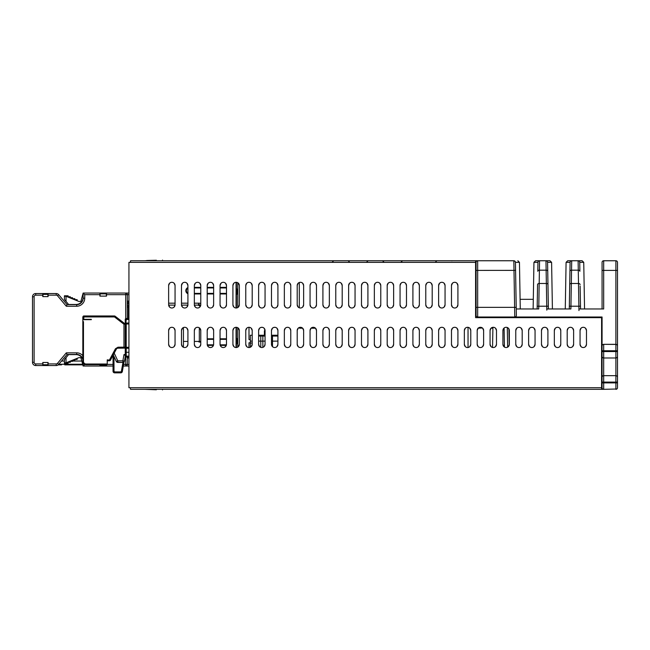 <?xml version="1.0" encoding="UTF-8"?>
<svg xmlns="http://www.w3.org/2000/svg" width="650" height="650" viewBox="0 0 650 650"><rect width="100%" height="100%" fill="white"/><g stroke="black" fill="none" stroke-linecap="round" stroke-linejoin="round"><path stroke-width="0.97" d="M601.591 357.825L602.071 357.825L602.071 381.29M298.594 327.86L299.902 328.201M309.514 260.756L305.719 260.756M601.803 357.183L602.071 325.041L601.591 325.041M602.071 355.615L601.591 355.599L602.071 355.574M520.268 308.969L519.456 262.332L515.434 262.332L516.36 315.372A1.609 1.609 0 0 1 514.759 317.005L602.071 317.005L602.071 323.464L601.591 323.464M601.591 317.647L475.589 317.647L475.589 262.364L128.936 262.364L128.936 387.717L601.591 387.717L601.591 317.005L602.071 317.005L602.071 387.717A1.609 1.609 0 0 0 603.679 389.326L130.544 389.326L130.309 387.717M616.858 389.001L603.679 389.326A1.609 1.609 0 0 1 602.071 387.717M617.5 382.094L603.679 382.094L603.679 382.899L615.891 382.899L615.891 389.326A1.609 1.609 0 0 0 617.5 387.717L617.5 382.094L617.5 382.899L615.891 382.899L615.891 375.668A1.609 1.609 0 0 1 617.5 377.268L617.5 384.507M617.5 356.379L617.5 377.268A1.609 1.609 0 0 0 615.891 375.668L615.891 357.988A1.609 1.609 0 0 0 617.5 356.379L617.5 270.4L615.891 270.4L615.891 260.756A1.609 1.609 180 0 1 617.5 262.364L617.5 270.4M617.5 276.827L617.5 266.378M602.071 262.364A1.609 1.609 0 0 1 603.679 260.756L615.891 260.756A1.609 1.609 180 0 1 617.5 262.364A1.609 1.609 180 0 0 615.891 260.756L603.679 260.756A1.609 1.609 180 0 0 602.071 262.364L602.071 308.969L602.071 270.4L603.679 270.4L603.679 308.969L578.931 308.969L578.882 306.215L570.944 306.215L571.317 283.481L578.5 283.481L578.882 306.215L580.491 306.183L580.539 308.969L580.426 302.608M602.071 345.93A1.609 1.609 0 0 1 603.679 344.329L616.492 344.443M617.021 344.784L617.37 345.296M617.435 345.491L617.5 345.93A1.609 1.609 0 0 0 615.891 344.329L615.891 270.4L603.679 270.4L603.679 260.756M617.5 351.561L615.891 351.561L615.891 344.329L603.679 344.329L603.679 351.561L615.891 351.561L615.891 357.988L603.679 357.988L603.679 375.668A1.609 1.609 0 0 0 602.071 377.268M603.679 357.988A1.609 1.609 180 0 1 602.071 356.379A1.609 1.609 180 0 0 603.679 357.988L603.679 351.561L602.071 351.561M603.679 375.668L615.891 375.668L603.679 375.668L603.679 382.094L602.071 382.094M515.791 282.498L516.222 307.336L514.613 307.361L514.759 317.005A1.609 1.609 0 0 0 516.36 315.372L516.238 307.986M547.584 262.535L547.966 284.594A1.609 1.137 179 0 0 546.358 283.481L546.739 306.215L538.801 306.215L538.753 308.969L516.254 308.969M569.611 290.331L570.017 267.126L569.286 308.969L569.335 306.183L570.944 306.215L570.895 308.969L546.788 308.969L546.739 306.215L548.348 306.183L548.397 308.969L547.966 284.594L548.348 306.183M514.759 317.005L477.677 317.005A1.609 1.609 0 0 1 476.076 315.396L476.076 262.364A1.609 1.609 0 0 1 477.677 260.756L513.833 260.756C519.082 260.756 519.082 260.756 513.833 260.756L509.608 260.756M475.589 269.433L476.076 269.433L476.076 295.311M476.076 308.165L476.076 305.11M492.497 327.381L492.383 328.201L492.269 327.454M492.172 328.136L491.619 327.746M477.929 328.201L482.503 327.99M465.286 346.596L464.344 344.329L465.286 346.596A3.217 3.217 0 0 0 465.384 346.694L466.375 347.311A3.217 3.217 0 0 0 468.041 347.506L468.041 327.324A3.217 3.217 0 0 0 466.375 327.519L465.384 328.136A3.217 3.217 0 0 0 465.286 328.234L464.344 330.509A3.217 3.217 0 0 1 467.553 327.291A3.217 3.217 0 0 1 470.771 330.509L470.771 344.329A3.217 3.217 0 0 1 467.553 347.539A3.217 3.217 0 0 1 464.344 344.329L464.344 330.509L465.286 328.234M476.166 260.756L478.002 260.756M484.112 260.756L477.677 260.756A1.609 1.609 0 0 0 476.076 262.364M441.773 260.756L443.609 260.756M440.887 260.756L441.317 260.756M407.379 260.756L409.216 260.756M406.494 260.756L406.924 260.756M372.986 260.756L374.822 260.756M372.101 260.756L372.531 260.756M602.071 276.827L602.071 266.378L602.071 276.827M580.133 286.016L580.491 306.183M583.741 262.332L584.553 308.969L583.741 262.332L582.132 260.756L583.741 262.332L579.719 262.332L579.881 271.277A1.609 1.137 -1 0 0 578.273 270.173L571.553 270.173L571.707 260.756L582.132 260.756L578.118 260.756L582.132 260.756L578.118 260.756L582.132 260.756L578.118 260.756L578.5 283.481A1.609 1.137 179 0 1 580.109 284.594M569.944 271.277L569.944 271.277A1.609 1.137 1 0 1 571.553 270.173L571.317 283.481A1.609 1.137 -179 0 0 569.709 284.594L570.099 262.332L566.085 262.332L565.273 308.969L566.085 262.332L567.686 260.756L571.707 260.756L567.686 260.756L571.707 260.756L567.686 260.756L571.707 260.756L567.686 260.756L566.085 262.332M537.908 265.241L537.802 271.277A1.609 1.137 1 0 1 539.411 270.173L539.175 283.481A1.609 1.137 -179 0 0 537.566 284.594L537.144 308.969L537.192 306.183L538.801 306.215L539.175 283.481L546.358 283.481L546.13 270.173L539.411 270.173L539.565 260.756L545.976 260.756L546.13 270.173A1.609 1.137 -1 0 1 547.739 271.277M538.915 260.894L539.565 260.756A1.609 1.609 0 0 0 537.956 262.332L533.942 262.332L535.543 260.756L539.565 260.756L535.543 260.756M537.802 271.277L537.956 262.348M515.702 277.607L515.556 269.084L515.58 270.368L476.076 270.4M516.035 296.538L516.051 297.546M516.043 297.026L516.035 296.579M515.369 261.893L514.906 261.17M514.621 260.967L513.833 260.756L514.613 307.361L477.677 307.361L477.677 317.005A1.609 1.609 0 0 1 476.076 315.396M507.593 260.756L510.632 260.756M513.427 260.756L513.833 260.756A1.609 1.609 0 0 1 515.434 262.332A1.609 1.609 162.8 0 0 513.833 260.756L512.322 260.756M476.076 269.116L476.076 282.937M507.423 260.756L503.409 260.756L507.423 260.756M571.707 260.756A1.609 1.609 0 0 0 570.099 262.332A1.609 1.609 0 0 1 571.707 260.756L571.058 260.894M579.719 262.332A1.609 1.609 177.4 0 0 578.118 260.756M547.999 286.39L547.828 276.567M547.584 262.47L547.576 262.332A1.609 1.609 174.5 0 0 545.976 260.756L549.989 260.756L545.976 260.756M547.576 262.332L551.598 262.332L552.411 308.969M515.434 262.332A1.609 1.609 162.8 0 0 513.833 260.756A1.609 1.609 0 0 1 514.134 260.78A1.609 1.609 0 0 0 513.833 260.756A1.609 1.609 0 0 1 514.483 260.894L513.898 260.756M520.097 299.325L533.293 299.325M515.564 269.498L515.678 276.12M515.726 279.086L515.767 281.133M515.775 281.669L516.003 294.775M507.293 327.511L507.634 347.165M297.684 260.756L304.029 260.756M258.627 335.238L265.062 335.238M271.489 335.238L277.339 335.238L277.339 336.058L272.496 336.058L272.496 341.12L277.916 341.12L272.496 341.136L272.496 346.669L272.496 341.161L271.489 341.161M250.339 347.238L250.339 335.238L252.2 335.238M277.916 335.238L277.339 335.238M271.489 336.058L272.496 336.058M250.339 343.054L252.2 343.054L250.339 343.054M250.339 341.12L252.2 341.128L250.339 341.12M258.627 336.058L260.796 336.058L260.796 341.12L258.627 341.12L260.796 341.136L260.796 343.216M260.796 341.161L260.796 336.058L262.86 336.058L262.86 347.376L262.86 341.161L260.796 341.161L260.796 347.368M262.86 341.136L265.062 341.136L262.86 341.12M265.062 336.058L262.86 336.058M262.86 345.239L262.86 347.295M272.496 346.669L272.496 345.239M264.396 335.238L264.396 330.744L265.062 330.744M82.647 364.252L58.833 364.252M130.544 262.259L129.48 262.364M130.544 262.096L129.163 262.397M129.163 387.603L130.544 387.904M147.274 389.326L156.382 389.756L156.382 389.326M146.624 389.326L147.274 389.391M144.292 260.756L156.382 260.244L147.144 260.479M155.862 389.748L145.121 389.326M145.811 260.756L147.274 260.756M147.274 260.609L146.031 260.609L147.396 260.479M156.382 260.756L155.894 260.244M125.255 342.883L125.255 334.303M125.255 345.621L125.255 346.71M125.255 332.516L125.255 324.017L123.963 324.244L114.481 316.932L114.839 316.038M580.052 330.509A3.217 3.217 0 0 1 583.269 327.291A3.217 3.217 0 0 1 586.479 330.509L586.479 344.329A3.217 3.217 0 0 1 583.269 347.539A3.217 3.217 0 0 1 580.052 344.329L580.052 330.509L580.994 328.234M567.198 330.509A3.217 3.217 0 0 1 570.408 327.291A3.217 3.217 0 0 1 573.625 330.509L573.625 344.329A3.217 3.217 0 0 1 570.408 347.539A3.217 3.217 0 0 1 567.198 344.329L567.198 330.509L568.141 328.234M554.336 330.509A3.217 3.217 0 0 1 557.554 327.291A3.217 3.217 0 0 1 560.771 330.509L560.771 344.329A3.217 3.217 0 0 1 557.554 347.539A3.217 3.217 0 0 1 554.336 344.329L554.336 330.509L555.279 328.234M541.483 330.509A3.217 3.217 0 0 1 544.7 327.291A3.217 3.217 0 0 1 547.909 330.509L547.909 344.329A3.217 3.217 0 0 1 544.7 347.539A3.217 3.217 0 0 1 541.483 344.329L541.483 330.509L542.425 328.234M528.629 330.509A3.217 3.217 0 0 1 531.838 327.291A3.217 3.217 0 0 1 535.056 330.509L535.056 344.329A3.217 3.217 0 0 1 531.838 347.539A3.217 3.217 0 0 1 528.629 344.329L528.629 330.509L529.571 328.234M515.767 330.509A3.217 3.217 0 0 1 518.984 327.291A3.217 3.217 0 0 1 522.194 330.509L522.194 344.329A3.217 3.217 0 0 1 518.984 347.539A3.217 3.217 0 0 1 515.767 344.329L515.767 330.509L516.709 328.234M502.913 330.509A3.217 3.217 0 0 1 506.131 327.291A3.217 3.217 0 0 1 509.34 330.509L509.34 344.329A3.217 3.217 0 0 1 506.131 347.539A3.217 3.217 0 0 1 502.913 344.329L502.913 330.509L503.856 328.234M490.059 330.509A3.217 3.217 0 0 1 493.269 327.291A3.217 3.217 0 0 1 496.486 330.509L496.486 344.329A3.217 3.217 0 0 1 493.269 347.539A3.217 3.217 0 0 1 490.059 344.329L490.059 330.509L490.994 328.234M477.198 330.509A3.217 3.217 0 0 1 480.415 327.291A3.217 3.217 0 0 1 483.624 330.509L483.624 344.329A3.217 3.217 0 0 1 480.415 347.539A3.217 3.217 0 0 1 477.198 344.329L477.198 330.509L478.14 328.234M451.482 330.509A3.217 3.217 0 0 1 454.699 327.291A3.217 3.217 0 0 1 457.917 330.509L457.917 344.329A3.217 3.217 0 0 1 454.699 347.539A3.217 3.217 0 0 1 451.482 344.329L451.482 330.509L452.424 328.234L451.482 330.509M438.628 330.509A3.217 3.217 0 0 1 441.846 327.291A3.217 3.217 0 0 1 445.055 330.509L445.055 344.329A3.217 3.217 0 0 1 441.846 347.539A3.217 3.217 0 0 1 438.628 344.329L438.628 330.509L439.571 328.234L438.628 330.509M425.774 330.509A3.217 3.217 0 0 1 428.984 327.291A3.217 3.217 0 0 1 432.201 330.509L432.201 344.329A3.217 3.217 0 0 1 428.984 347.539A3.217 3.217 0 0 1 425.774 344.329L425.774 330.509L426.709 328.234L425.774 330.509M412.912 330.509A3.217 3.217 0 0 1 416.13 327.291A3.217 3.217 0 0 1 419.339 330.509L419.339 344.329A3.217 3.217 0 0 1 416.13 347.539A3.217 3.217 0 0 1 412.912 344.329L412.912 330.509L413.855 328.234L412.912 330.509M400.059 330.509A3.217 3.217 0 0 1 403.268 327.291A3.217 3.217 0 0 1 406.486 330.509L406.486 344.329A3.217 3.217 0 0 1 403.268 347.539A3.217 3.217 0 0 1 400.059 344.329L400.059 330.509L401.001 328.234L400.059 330.509M387.197 330.509A3.217 3.217 0 0 1 390.414 327.291A3.217 3.217 0 0 1 393.632 330.509L393.632 344.329A3.217 3.217 0 0 1 390.414 347.539A3.217 3.217 0 0 1 387.197 344.329L387.197 330.509L388.139 328.234L387.197 330.509M374.343 330.509A3.217 3.217 0 0 1 377.561 327.291A3.217 3.217 0 0 1 380.77 330.509L380.77 344.329A3.217 3.217 0 0 1 377.561 347.539A3.217 3.217 0 0 1 374.343 344.329L374.343 330.509L375.286 328.234L374.343 330.509M361.489 330.509A3.217 3.217 0 0 1 364.699 327.291A3.217 3.217 0 0 1 367.916 330.509L367.916 344.329A3.217 3.217 0 0 1 364.699 347.539A3.217 3.217 0 0 1 361.489 344.329L361.489 330.509L362.424 328.234L361.489 330.509M348.627 330.509A3.217 3.217 0 0 1 351.845 327.291A3.217 3.217 0 0 1 355.054 330.509L355.054 344.329A3.217 3.217 0 0 1 351.845 347.539A3.217 3.217 0 0 1 348.627 344.329L348.627 330.509L349.57 328.234L348.627 330.509M335.774 330.509A3.217 3.217 0 0 1 338.983 327.291A3.217 3.217 0 0 1 342.201 330.509L342.201 344.329A3.217 3.217 0 0 1 338.983 347.539A3.217 3.217 0 0 1 335.774 344.329L335.774 330.509L336.716 328.234L335.774 330.509M322.912 330.509A3.217 3.217 0 0 1 326.129 327.291A3.217 3.217 0 0 1 329.347 330.509L329.347 344.329A3.217 3.217 0 0 1 326.129 347.539A3.217 3.217 0 0 1 322.912 344.329L322.912 330.509L323.854 328.234L322.912 330.509M310.058 330.509A3.217 3.217 0 0 1 313.276 327.291A3.217 3.217 0 0 1 316.485 330.509L316.485 344.329A3.217 3.217 0 0 1 313.276 347.539A3.217 3.217 0 0 1 310.058 344.329L310.058 330.509L311.001 328.234M297.204 330.509A3.217 3.217 0 0 1 300.414 327.291A3.217 3.217 0 0 1 303.631 330.509L303.631 344.329A3.217 3.217 0 0 1 300.414 347.539A3.217 3.217 0 0 1 297.204 344.329L297.204 330.509L298.139 328.234M284.342 330.509A3.217 3.217 0 0 1 287.56 327.291A3.217 3.217 0 0 1 290.769 330.509L290.769 344.329A3.217 3.217 0 0 1 287.56 347.539A3.217 3.217 0 0 1 284.342 344.329L284.342 330.509L285.285 328.234M271.489 330.509A3.217 3.217 0 0 1 274.698 327.291A3.217 3.217 0 0 1 277.916 330.509L277.916 344.329A3.217 3.217 0 0 1 274.698 347.539A3.217 3.217 0 0 1 271.489 344.329L271.489 330.509L272.431 328.234M258.627 330.509A3.217 3.217 0 0 1 261.844 327.291A3.217 3.217 0 0 1 265.062 330.509L265.062 344.329A3.217 3.217 0 0 1 261.844 347.539A3.217 3.217 0 0 1 258.627 344.329L258.627 330.509L259.569 328.234M245.773 330.509A3.217 3.217 0 0 1 248.991 327.291A3.217 3.217 0 0 1 252.2 330.509L252.2 344.329A3.217 3.217 0 0 1 248.991 347.539A3.217 3.217 0 0 1 245.773 344.329L245.773 330.509L246.716 328.234M232.919 330.509A3.217 3.217 0 0 1 236.129 327.291A3.217 3.217 0 0 1 239.346 330.509L239.346 344.329A3.217 3.217 0 0 1 236.129 347.539A3.217 3.217 0 0 1 232.919 344.329L232.919 330.509L233.854 328.234M220.057 330.509A3.217 3.217 0 0 1 223.275 327.291A3.217 3.217 0 0 1 226.484 330.509L226.484 344.329A3.217 3.217 0 0 1 223.275 347.539A3.217 3.217 0 0 1 220.057 344.329L220.057 330.509L221 328.234M207.204 330.509A3.217 3.217 0 0 1 210.413 327.291A3.217 3.217 0 0 1 213.631 330.509L213.631 344.329A3.217 3.217 0 0 1 210.413 347.539A3.217 3.217 0 0 1 207.204 344.329L207.204 330.509L208.146 328.234M194.342 330.509A3.217 3.217 0 0 1 197.559 327.291A3.217 3.217 0 0 1 200.777 330.509L200.777 344.329A3.217 3.217 0 0 1 197.559 347.539A3.217 3.217 0 0 1 194.342 344.329L194.342 330.509L195.284 328.234M181.488 330.509A3.217 3.217 0 0 1 184.706 327.291A3.217 3.217 0 0 1 187.915 330.509L187.915 344.329A3.217 3.217 0 0 1 184.706 347.539A3.217 3.217 0 0 1 181.488 344.329L181.488 330.509L182.431 328.234M168.634 330.509A3.217 3.217 0 0 1 171.844 327.291A3.217 3.217 0 0 1 175.061 330.509L175.061 344.329A3.217 3.217 0 0 1 171.844 347.539A3.217 3.217 0 0 1 168.634 344.329L168.634 330.509L169.577 328.234M451.482 285.504A3.217 3.217 0 0 1 454.699 282.295A3.217 3.217 0 0 1 457.917 285.504L457.917 304.793A3.217 3.217 0 0 1 454.699 308.002A3.217 3.217 0 0 1 451.482 304.793L451.482 285.504L452.424 283.229M438.628 285.504A3.217 3.217 0 0 1 441.846 282.295A3.217 3.217 0 0 1 445.055 285.504L445.055 304.793A3.217 3.217 0 0 1 441.846 308.002A3.217 3.217 0 0 1 438.628 304.793L438.628 285.504L439.571 283.229M425.774 285.504A3.217 3.217 0 0 1 428.984 282.295A3.217 3.217 0 0 1 432.201 285.504L432.201 304.793A3.217 3.217 0 0 1 428.984 308.002A3.217 3.217 0 0 1 425.774 304.793L425.774 285.504L426.709 283.229M412.912 285.504A3.217 3.217 0 0 1 416.13 282.295A3.217 3.217 0 0 1 419.339 285.504L419.339 304.793A3.217 3.217 0 0 1 416.13 308.002A3.217 3.217 0 0 1 412.912 304.793L412.912 285.504L413.855 283.229M400.059 285.504A3.217 3.217 0 0 1 403.268 282.295A3.217 3.217 0 0 1 406.486 285.504L406.486 304.793A3.217 3.217 0 0 1 403.268 308.002A3.217 3.217 0 0 1 400.059 304.793L400.059 285.504L401.001 283.229M387.197 285.504A3.217 3.217 0 0 1 390.414 282.295A3.217 3.217 0 0 1 393.632 285.504L393.632 304.793A3.217 3.217 0 0 1 390.414 308.002A3.217 3.217 0 0 1 387.197 304.793L387.197 285.504L388.139 283.229M374.343 285.504A3.217 3.217 0 0 1 377.561 282.295A3.217 3.217 0 0 1 380.77 285.504L380.77 304.793A3.217 3.217 0 0 1 377.561 308.002A3.217 3.217 0 0 1 374.343 304.793L374.343 285.504L375.286 283.229M361.489 285.504A3.217 3.217 0 0 1 364.699 282.295A3.217 3.217 0 0 1 367.916 285.504L367.916 304.793A3.217 3.217 0 0 1 364.699 308.002A3.217 3.217 0 0 1 361.489 304.793L361.489 285.504L362.424 283.229M348.627 285.504A3.217 3.217 0 0 1 351.845 282.295A3.217 3.217 0 0 1 355.054 285.504L355.054 304.793A3.217 3.217 0 0 1 351.845 308.002A3.217 3.217 0 0 1 348.627 304.793L348.627 285.504L349.57 283.229M335.774 285.504A3.217 3.217 0 0 1 338.983 282.295A3.217 3.217 0 0 1 342.201 285.504L342.201 304.793A3.217 3.217 0 0 1 338.983 308.002A3.217 3.217 0 0 1 335.774 304.793L335.774 285.504L336.716 283.229M322.912 285.504A3.217 3.217 0 0 1 326.129 282.295A3.217 3.217 0 0 1 329.347 285.504L329.347 304.793A3.217 3.217 0 0 1 326.129 308.002A3.217 3.217 0 0 1 322.912 304.793L322.912 285.504L323.854 283.229M310.058 285.504A3.217 3.217 0 0 1 313.276 282.295A3.217 3.217 0 0 1 316.485 285.504L316.485 304.793A3.217 3.217 0 0 1 313.276 308.002A3.217 3.217 0 0 1 310.058 304.793L310.058 285.504L311.001 283.229M297.204 285.504A3.217 3.217 0 0 1 300.414 282.295A3.217 3.217 0 0 1 303.631 285.504L303.631 304.793A3.217 3.217 0 0 1 300.414 308.002A3.217 3.217 0 0 1 297.204 304.793L297.204 285.504L298.139 283.229M284.342 285.504A3.217 3.217 0 0 1 287.56 282.295A3.217 3.217 0 0 1 290.769 285.504L290.769 304.793A3.217 3.217 0 0 1 287.56 308.002A3.217 3.217 0 0 1 284.342 304.793L284.342 285.504L285.285 283.229M271.489 285.504A3.217 3.217 0 0 1 274.698 282.295A3.217 3.217 0 0 1 277.916 285.504L277.916 304.793A3.217 3.217 0 0 1 274.698 308.002A3.217 3.217 0 0 1 271.489 304.793L271.489 285.504L272.431 283.229M258.627 285.504A3.217 3.217 0 0 1 261.844 282.295A3.217 3.217 0 0 1 265.062 285.504L265.062 304.793A3.217 3.217 0 0 1 261.844 308.002A3.217 3.217 0 0 1 258.627 304.793L258.627 285.504L259.569 283.229M245.773 285.504A3.217 3.217 0 0 1 248.991 282.295A3.217 3.217 0 0 1 252.2 285.504L252.2 304.793A3.217 3.217 0 0 1 248.991 308.002A3.217 3.217 0 0 1 245.773 304.793L245.773 285.504L246.716 283.229M232.919 285.504A3.217 3.217 0 0 1 236.129 282.295A3.217 3.217 0 0 1 239.346 285.504L239.346 304.793A3.217 3.217 0 0 1 236.129 308.002A3.217 3.217 0 0 1 232.919 304.793L232.919 285.504L233.854 283.229M220.057 285.504A3.217 3.217 0 0 1 223.275 282.295A3.217 3.217 0 0 1 226.484 285.504L226.484 304.793A3.217 3.217 0 0 1 223.275 308.002A3.217 3.217 0 0 1 220.057 304.793L220.057 285.504L221 283.229M207.204 285.504A3.217 3.217 0 0 1 210.413 282.295A3.217 3.217 0 0 1 213.631 285.504L213.631 304.793A3.217 3.217 0 0 1 210.413 308.002A3.217 3.217 0 0 1 207.204 304.793L207.204 285.504L208.146 283.229M194.342 285.504A3.217 3.217 0 0 1 197.559 282.295A3.217 3.217 0 0 1 200.777 285.504L200.777 304.793A3.217 3.217 0 0 1 197.559 308.002A3.217 3.217 0 0 1 194.342 304.793L194.342 285.504L195.284 283.229M181.488 285.504A3.217 3.217 0 0 1 184.706 282.295A3.217 3.217 0 0 1 187.915 285.504L187.915 304.793A3.217 3.217 0 0 1 184.706 308.002A3.217 3.217 0 0 1 181.488 304.793L181.488 285.504L182.431 283.229M168.634 285.504A3.217 3.217 0 0 1 171.844 282.295A3.217 3.217 0 0 1 175.061 285.504L175.061 304.793A3.217 3.217 0 0 1 171.844 308.002A3.217 3.217 0 0 1 168.634 304.793L168.634 285.504L169.577 283.229M476.076 269.043L475.589 269.051M130.544 262.364L130.544 260.756L477.677 260.756L477.677 307.361L476.076 307.361M452.424 346.596L451.482 344.329L452.424 346.596A3.217 3.217 0 0 0 452.53 346.694L453.513 347.311A3.217 3.217 0 0 0 455.886 347.311L456.869 346.694A3.217 3.217 0 0 0 456.974 346.596L457.917 344.329L456.974 346.596M456.974 328.234L457.917 330.509L456.974 328.234A3.217 3.217 0 0 0 456.869 328.136L455.886 327.519A3.217 3.217 0 0 0 453.513 327.519L452.53 328.136A3.217 3.217 0 0 0 452.424 328.234M439.571 346.596L438.628 344.329L439.571 346.596A3.217 3.217 0 0 0 439.668 346.694L440.659 347.311A3.217 3.217 0 0 0 443.024 347.311L444.015 346.694A3.217 3.217 0 0 0 444.113 346.596L445.055 344.329L444.113 346.596M444.113 328.234L445.055 330.509L444.113 328.234A3.217 3.217 0 0 0 444.015 328.136L443.024 327.519A3.217 3.217 0 0 0 440.659 327.519L439.668 328.136A3.217 3.217 0 0 0 439.571 328.234M426.709 346.596L425.774 344.329L426.709 346.596A3.217 3.217 0 0 0 426.814 346.694L427.806 347.311A3.217 3.217 0 0 0 430.17 347.311L431.161 346.694A3.217 3.217 0 0 0 431.259 346.596L432.201 344.329L431.259 346.596M431.259 328.234L432.201 330.509L431.259 328.234A3.217 3.217 0 0 0 431.161 328.136L430.17 327.519A3.217 3.217 0 0 0 427.806 327.519L426.814 328.136A3.217 3.217 0 0 0 426.709 328.234M413.855 346.596L412.912 344.329L413.855 346.596A3.217 3.217 0 0 0 413.952 346.694L414.944 347.311A3.217 3.217 0 0 0 417.308 347.311L418.299 346.694A3.217 3.217 0 0 0 418.397 346.596L419.339 344.329L418.397 346.596M418.397 328.234L419.339 330.509L418.397 328.234A3.217 3.217 0 0 0 418.299 328.136L417.308 327.519A3.217 3.217 0 0 0 414.944 327.519L413.952 328.136A3.217 3.217 0 0 0 413.855 328.234M401.001 346.596L400.059 344.329L401.001 346.596A3.217 3.217 0 0 0 401.099 346.694L402.09 347.311A3.217 3.217 0 0 0 404.454 347.311L405.446 346.694A3.217 3.217 0 0 0 405.543 346.596L406.486 344.329L405.543 346.596M405.543 328.234L406.486 330.509L405.543 328.234A3.217 3.217 0 0 0 405.446 328.136L404.454 327.519A3.217 3.217 0 0 0 402.09 327.519L401.099 328.136A3.217 3.217 0 0 0 401.001 328.234M388.139 346.596L387.197 344.329L388.139 346.596A3.217 3.217 0 0 0 388.245 346.694L389.228 347.311A3.217 3.217 0 0 0 391.601 347.311L392.584 346.694A3.217 3.217 0 0 0 392.689 346.596L393.632 344.329L392.689 346.596M392.689 328.234L393.632 330.509L392.689 328.234A3.217 3.217 0 0 0 392.584 328.136L391.601 327.519A3.217 3.217 0 0 0 389.228 327.519L388.245 328.136A3.217 3.217 0 0 0 388.139 328.234M375.286 346.596L374.343 344.329L375.286 346.596A3.217 3.217 0 0 0 375.383 346.694L376.374 347.311A3.217 3.217 0 0 0 378.739 347.311L379.73 346.694A3.217 3.217 0 0 0 379.827 346.596L380.77 344.329L379.827 346.596M379.827 328.234L380.77 330.509L379.827 328.234A3.217 3.217 0 0 0 379.73 328.136L378.739 327.519A3.217 3.217 0 0 0 376.374 327.519L375.383 328.136A3.217 3.217 0 0 0 375.286 328.234M362.424 346.596L361.489 344.329L362.424 346.596A3.217 3.217 0 0 0 362.529 346.694L363.521 347.311A3.217 3.217 0 0 0 365.885 347.311L366.876 346.694A3.217 3.217 0 0 0 366.974 346.596L367.916 344.329L366.974 346.596M366.974 328.234L367.916 330.509L366.974 328.234A3.217 3.217 0 0 0 366.876 328.136L365.885 327.519A3.217 3.217 0 0 0 363.521 327.519L362.529 328.136A3.217 3.217 0 0 0 362.424 328.234M349.57 346.596L348.627 344.329L349.57 346.596A3.217 3.217 0 0 0 349.668 346.694L350.659 347.311A3.217 3.217 0 0 0 353.023 347.311L354.014 346.694A3.217 3.217 0 0 0 354.12 346.596L355.054 344.329L354.12 346.596M354.12 328.234L355.054 330.509L354.12 328.234A3.217 3.217 0 0 0 354.014 328.136L353.023 327.519A3.217 3.217 0 0 0 350.659 327.519L349.668 328.136A3.217 3.217 0 0 0 349.57 328.234M336.716 346.596L335.774 344.329L336.716 346.596A3.217 3.217 0 0 0 336.814 346.694L337.805 347.311A3.217 3.217 0 0 0 340.169 347.311L341.161 346.694A3.217 3.217 0 0 0 341.258 346.596L342.201 344.329L341.258 346.596M341.258 328.234L342.201 330.509L341.258 328.234A3.217 3.217 0 0 0 341.161 328.136L340.169 327.519A3.217 3.217 0 0 0 337.805 327.519L336.814 328.136A3.217 3.217 0 0 0 336.716 328.234M323.854 346.596L322.912 344.329L323.854 346.596A3.217 3.217 0 0 0 323.96 346.694L324.943 347.311A3.217 3.217 0 0 0 327.316 347.311L328.299 346.694A3.217 3.217 0 0 0 328.404 346.596L329.347 344.329L328.404 346.596M328.404 328.234L329.347 330.509L328.404 328.234A3.217 3.217 0 0 0 328.299 328.136L327.316 327.519A3.217 3.217 0 0 0 324.943 327.519L323.96 328.136A3.217 3.217 0 0 0 323.854 328.234M475.589 260.756L475.589 262.364M475.589 314.754L476.076 314.754M601.591 387.717L601.591 389.326M248.991 339.568L248.991 327.291L248.991 339.568L250.339 339.568M262.486 327.356L261.202 327.356L262.486 327.356M248.991 347.539L248.991 342.786L248.991 347.539M250.339 342.786L248.991 342.786M275.34 327.356L274.064 327.356L275.34 327.356M323.96 328.136L324.943 327.519M327.316 327.519L328.299 328.136M328.299 346.694L327.316 347.311M324.943 347.311L323.96 346.694M336.814 328.136L337.805 327.519M340.169 327.519L341.161 328.136M341.161 346.694L340.169 347.311M337.805 347.311L336.814 346.694M349.668 328.136L350.659 327.519M353.023 327.519L354.014 328.136M354.014 346.694L353.023 347.311M350.659 347.311L349.668 346.694M362.529 328.136L363.521 327.519M365.885 327.519L366.876 328.136M366.876 346.694L365.885 347.311M363.521 347.311L362.529 346.694M375.383 328.136L376.374 327.519M378.739 327.519L379.73 328.136M379.73 346.694L378.739 347.311M376.374 347.311L375.383 346.694M388.245 328.136L389.228 327.519M391.601 327.519L392.584 328.136M392.584 346.694L391.601 347.311M389.228 347.311L388.245 346.694M401.099 328.136L402.09 327.519M404.454 327.519L405.446 328.136M405.446 346.694L404.454 347.311M402.09 347.311L401.099 346.694M413.952 328.136L414.944 327.519M417.308 327.519L418.299 328.136M418.299 346.694L417.308 347.311M414.944 347.311L413.952 346.694M426.814 328.136L427.806 327.519M430.17 327.519L431.161 328.136M431.161 346.694L430.17 347.311M427.806 347.311L426.814 346.694M439.668 328.136L440.659 327.519M443.024 327.519L444.015 328.136M444.015 346.694L443.024 347.311M440.659 347.311L439.668 346.694M452.53 328.136L453.513 327.519M455.886 327.519L456.869 328.136M456.869 346.694L455.886 347.311M453.513 347.311L452.53 346.694M465.384 328.136L466.375 327.519M466.375 347.311L465.384 346.694M237.738 282.726L237.738 307.572M237.738 327.722L237.738 347.108M601.591 382.127L602.071 382.135M580.052 344.329L580.994 346.596M581.092 346.694L582.083 347.311M584.447 347.311L585.439 346.694M585.544 346.596L586.479 344.329M586.479 330.509L585.544 328.234M585.439 328.136L584.447 327.519M582.083 327.519L581.092 328.136M567.198 344.329L568.141 346.596M568.238 346.694L569.229 347.311M571.594 347.311L572.585 346.694M572.683 346.596L573.625 344.329M573.625 330.509L572.683 328.234M572.585 328.136L571.594 327.519M569.229 327.519L568.238 328.136M554.336 344.329L555.279 346.596M555.384 346.694L556.367 347.311M558.74 347.311L559.723 346.694M559.829 346.596L560.771 344.329M560.771 330.509L559.829 328.234M559.723 328.136L558.74 327.519M556.367 327.519L555.384 328.136M541.483 344.329L542.425 346.596M542.523 346.694L543.514 347.311M545.878 347.311L546.869 346.694M546.967 346.596L547.909 344.329M547.909 330.509L546.967 328.234M546.869 328.136L545.878 327.519M543.514 327.519L542.523 328.136M528.629 344.329L529.571 346.596M529.669 346.694L530.66 347.311M533.024 347.311L534.016 346.694M534.113 346.596L535.056 344.329M535.056 330.509L534.113 328.234M534.016 328.136L533.024 327.519M530.66 327.519L529.669 328.136M515.767 344.329L516.709 346.596M516.815 346.694L517.798 347.311M520.171 347.311L521.154 346.694M521.259 346.596L522.194 344.329M522.194 330.509L521.259 328.234M521.154 328.136L520.171 327.519M517.798 327.519L516.815 328.136M502.913 344.329L503.856 346.596M503.953 346.694L504.944 347.311M507.309 347.311L508.3 346.694M508.398 346.596L509.34 344.329M509.34 330.509L508.398 328.234M508.3 328.136L507.309 327.519M504.944 327.519L503.953 328.136M490.059 344.329L490.994 346.596M491.099 346.694L492.082 347.311M494.455 347.311L495.438 346.694M495.544 346.596L496.486 344.329M496.486 330.509L495.544 328.234M495.438 328.136L494.455 327.519M492.082 327.519L491.099 328.136M477.198 344.329L478.14 346.596M478.238 346.694L479.229 347.311M481.593 347.311L482.584 346.694M482.682 346.596L483.624 344.329M483.624 330.509L482.682 328.234M482.584 328.136L481.593 327.519M479.229 327.519L478.238 328.136M468.739 347.311L469.731 346.694M469.828 346.596L470.771 344.329M470.771 330.509L469.828 328.234M469.731 328.136L468.739 327.519M310.058 344.329L311.001 346.596M311.098 346.694L312.089 347.311M314.454 347.311L315.445 346.694M315.543 346.596L316.485 344.329M316.485 330.509L315.543 328.234M315.445 328.136L314.454 327.519M312.089 327.519L311.098 328.136M297.204 344.329L298.139 346.596M298.244 346.694L299.236 347.311M301.6 347.311L302.591 346.694M302.689 346.596L303.631 344.329M303.631 330.509L302.689 328.234M302.591 328.136L301.6 327.519M299.236 327.519L298.244 328.136M284.342 344.329L285.285 346.596M285.382 346.694L286.374 347.311M288.738 347.311L289.729 346.694M289.835 346.596L290.769 344.329M290.769 330.509L289.835 328.234M289.729 328.136L288.738 327.519M286.374 327.519L285.382 328.136M271.489 344.329L272.431 346.596M272.529 346.694L273.52 347.311M275.884 347.311L276.876 346.694M276.973 346.596L277.916 344.329M277.916 330.509L276.973 328.234M276.876 328.136L275.884 327.519M273.52 327.519L272.529 328.136M258.627 344.329L259.569 346.596M259.675 346.694L260.658 347.311M263.031 347.311L264.014 346.694M264.119 346.596L265.062 344.329M265.062 330.509L264.119 328.234M264.014 328.136L263.031 327.519M260.658 327.519L259.675 328.136M245.773 344.329L246.716 346.596M246.813 346.694L247.804 347.311M250.169 347.311L251.16 346.694M251.257 346.596L252.2 344.329M252.2 330.509L251.257 328.234M251.16 328.136L250.169 327.519M247.804 327.519L246.813 328.136M232.919 344.329L233.854 346.596M233.959 346.694L234.951 347.311M237.315 347.311L238.306 346.694M238.404 346.596L239.346 344.329M239.346 330.509L238.404 328.234M238.306 328.136L237.315 327.519M234.951 327.519L233.959 328.136M220.057 344.329L221 346.596M221.097 346.694L222.089 347.311M224.453 347.311L225.444 346.694M225.55 346.596L226.484 344.329M226.484 330.509L225.55 328.234M225.444 328.136L224.453 327.519M222.089 327.519L221.097 328.136M207.204 344.329L208.146 346.596M208.244 346.694L209.235 347.311M211.599 347.311L212.591 346.694M212.688 346.596L213.631 344.329M213.631 330.509L212.688 328.234M212.591 328.136L211.599 327.519M209.235 327.519L208.244 328.136M194.342 344.329L195.284 346.596M195.39 346.694L196.373 347.311M198.746 347.311L199.729 346.694M199.834 346.596L200.777 344.329M200.777 330.509L199.834 328.234M199.729 328.136L198.746 327.519M196.373 327.519L195.39 328.136M181.488 344.329L182.431 346.596M182.528 346.694L183.519 347.311M185.884 347.311L186.875 346.694M186.972 346.596L187.915 344.329M187.915 330.509L186.972 328.234M186.875 328.136L185.884 327.519M183.519 327.519L182.528 328.136M168.634 344.329L169.577 346.596M169.674 346.694L170.666 347.311M173.03 347.311L174.021 346.694M174.119 346.596L175.061 344.329M175.061 330.509L174.119 328.234M174.021 328.136L173.03 327.519M170.666 327.519L169.674 328.136M451.482 304.793L452.424 307.06M452.53 307.158L453.513 307.783M455.886 307.783L456.869 307.158M456.974 307.06L457.917 304.793M457.917 285.504L456.974 283.229M456.869 283.14L455.886 282.514M453.513 282.514L452.53 283.14M438.628 304.793L439.571 307.06M439.668 307.158L440.659 307.783M443.024 307.783L444.015 307.158M444.113 307.06L445.055 304.793M445.055 285.504L444.113 283.229M444.015 283.14L443.024 282.514M440.659 282.514L439.668 283.14M425.774 304.793L426.709 307.06M426.814 307.158L427.806 307.783M430.17 307.783L431.161 307.158M431.259 307.06L432.201 304.793M432.201 285.504L431.259 283.229M431.161 283.14L430.17 282.514M427.806 282.514L426.814 283.14M412.912 304.793L413.855 307.06M413.952 307.158L414.944 307.783M417.308 307.783L418.299 307.158M418.397 307.06L419.339 304.793M419.339 285.504L418.397 283.229M418.299 283.14L417.308 282.514M414.944 282.514L413.952 283.14M400.059 304.793L401.001 307.06M401.099 307.158L402.09 307.783M404.454 307.783L405.446 307.158M405.543 307.06L406.486 304.793M406.486 285.504L405.543 283.229M405.446 283.14L404.454 282.514M402.09 282.514L401.099 283.14M387.197 304.793L388.139 307.06M388.245 307.158L389.228 307.783M391.601 307.783L392.584 307.158M392.689 307.06L393.632 304.793M393.632 285.504L392.689 283.229M392.584 283.14L391.601 282.514M389.228 282.514L388.245 283.14M374.343 304.793L375.286 307.06M375.383 307.158L376.374 307.783M378.739 307.783L379.73 307.158M379.827 307.06L380.77 304.793M380.77 285.504L379.827 283.229M379.73 283.14L378.739 282.514M376.374 282.514L375.383 283.14M361.489 304.793L362.424 307.06M362.529 307.158L363.521 307.783M365.885 307.783L366.876 307.158M366.974 307.06L367.916 304.793M367.916 285.504L366.974 283.229M366.876 283.14L365.885 282.514M363.521 282.514L362.529 283.14M348.627 304.793L349.57 307.06M349.668 307.158L350.659 307.783M353.023 307.783L354.014 307.158M354.12 307.06L355.054 304.793M355.054 285.504L354.12 283.229M354.014 283.14L353.023 282.514M350.659 282.514L349.668 283.14M335.774 304.793L336.716 307.06M336.814 307.158L337.805 307.783M340.169 307.783L341.161 307.158M341.258 307.06L342.201 304.793M342.201 285.504L341.258 283.229M341.161 283.14L340.169 282.514M337.805 282.514L336.814 283.14M322.912 304.793L323.854 307.06M323.96 307.158L324.943 307.783M327.316 307.783L328.299 307.158M328.404 307.06L329.347 304.793M329.347 285.504L328.404 283.229M328.299 283.14L327.316 282.514M324.943 282.514L323.96 283.14M310.058 304.793L311.001 307.06M311.098 307.158L312.089 307.783M314.454 307.783L315.445 307.158M315.543 307.06L316.485 304.793M316.485 285.504L315.543 283.229M315.445 283.14L314.454 282.514M312.089 282.514L311.098 283.14M297.204 304.793L298.139 307.06M298.244 307.158L299.236 307.783M301.6 307.783L302.591 307.158M302.689 307.06L303.631 304.793M303.631 285.504L302.689 283.229M302.591 283.14L301.6 282.514M299.236 282.514L298.244 283.14M284.342 304.793L285.285 307.06M285.382 307.158L286.374 307.783M288.738 307.783L289.729 307.158M289.835 307.06L290.769 304.793M290.769 285.504L289.835 283.229M289.729 283.14L288.738 282.514M286.374 282.514L285.382 283.14M271.489 304.793L272.431 307.06M272.529 307.158L273.52 307.783M275.884 307.783L276.876 307.158M276.973 307.06L277.916 304.793M277.916 285.504L276.973 283.229M276.876 283.14L275.884 282.514M273.52 282.514L272.529 283.14M258.627 304.793L259.569 307.06M259.675 307.158L260.658 307.783M263.031 307.783L264.014 307.158M264.119 307.06L265.062 304.793M265.062 285.504L264.119 283.229M264.014 283.14L263.031 282.514M260.658 282.514L259.675 283.14M245.773 304.793L246.716 307.06M246.813 307.158L247.804 307.783M250.169 307.783L251.16 307.158M251.257 307.06L252.2 304.793M252.2 285.504L251.257 283.229M251.16 283.14L250.169 282.514M247.804 282.514L246.813 283.14M232.919 304.793L233.854 307.06M233.959 307.158L234.951 307.783M237.315 307.783L238.306 307.158M238.404 307.06L239.346 304.793M239.346 285.504L238.404 283.229M238.306 283.14L237.315 282.514M234.951 282.514L233.959 283.14M220.057 304.793L221 307.06M221.097 307.158L222.089 307.783M224.453 307.783L225.444 307.158M225.55 307.06L226.484 304.793M226.484 285.504L225.55 283.229M225.444 283.14L224.453 282.514M222.089 282.514L221.097 283.14M207.204 304.793L208.146 307.06M208.244 307.158L209.235 307.783M211.599 307.783L212.591 307.158M212.688 307.06L213.631 304.793M213.631 285.504L212.688 283.229M212.591 283.14L211.599 282.514M209.235 282.514L208.244 283.14M194.342 304.793L195.284 307.06M195.39 307.158L196.373 307.783M198.746 307.783L199.729 307.158M199.834 307.06L200.777 304.793M200.777 285.504L199.834 283.229M199.729 283.14L198.746 282.514M196.373 282.514L195.39 283.14M181.488 304.793L182.431 307.06M182.528 307.158L183.519 307.783M185.884 307.783L186.875 307.158M186.972 307.06L187.915 304.793M187.915 285.504L186.972 283.229M186.875 283.14L185.884 282.514M183.519 282.514L182.528 283.14M168.634 304.793L169.577 307.06M169.674 307.158L170.666 307.783M173.03 307.783L174.021 307.158M174.119 307.06L175.061 304.793M175.061 285.504L174.119 283.229M174.021 283.14L173.03 282.514M170.666 282.514L169.674 283.14M601.591 386.084L602.071 386.084M82.826 359.653A7.069 7.069 0 0 0 76.05 354.616L68.599 354.616L66.024 357.687L66.024 362.814L64.415 362.814L64.415 363.293L68.096 363.293L68.096 362.334L70.306 362.334L70.306 361.368L72.524 361.368L72.524 360.401L74.831 360.401L74.823 359.426L72.524 360.401M64.415 362.814L64.415 359.596L66.024 357.687M66.024 362.814L78.796 357.671L80.884 357.671L83.127 366.023L83.127 362.806M77.147 358.386L74.823 359.426L77.147 359.442L77.147 358.386M127.319 357.086L127.319 364.423A1.609 1.609 0 0 1 125.71 366.023L125.71 364.423L128.928 364.423L128.928 366.023L123.313 366.023M113.035 366.023L83.127 366.023L84.817 364.423M106.511 364.658L106.511 366.023M106.511 293.061L106.511 296.116L99.921 296.116L99.921 294.669L84.728 294.669L84.728 298.212A8.036 8.036 0 0 1 76.7 306.239L66.3 306.239L67.056 304.639L58.711 294.694L67.056 304.639L76.692 304.639A6.427 6.427 0 0 0 83.127 298.204L83.127 293.061L125.71 293.061A1.609 1.609 0 0 1 127.319 294.669L127.319 318.516M128.936 357.671L127.319 357.671M128.448 301.096L129.009 303.136L128.448 302.38L128.448 301.421L128.936 301.421M51.943 293.548L56.249 293.548L48.092 293.548L48.092 296.603L42.786 296.603L42.786 295.157L35.718 295.157A1.609 1.609 0 0 0 34.109 296.757L34.109 362.334A1.609 1.609 45 0 0 35.718 363.935L42.786 363.935L42.786 365.544L35.718 365.544A3.217 3.217 -135 0 1 32.5 362.334L32.5 358.475M127.319 305.435L128.936 305.435M128.928 294.669L125.71 294.669L125.71 293.061L128.936 293.061L128.928 301.096L127.319 301.096M42.786 363.935L42.786 362.489L48.092 362.489L48.092 365.544L42.786 365.544M99.921 366.023L99.921 364.658M106.348 364.658L106.348 365.227L100.076 365.227L100.076 364.658M32.5 311.992L32.5 305.435M32.5 346.686L32.5 353.584M32.5 305.508L32.5 312.406M34.109 362.334L32.5 362.334L32.5 296.757A3.217 3.217 0 0 1 35.718 293.548L48.092 293.548M42.949 296.603L42.949 294.352L47.929 294.352L47.929 296.603M100.076 296.116L100.076 293.865L106.348 293.865L106.348 296.116M99.921 294.669L99.921 293.061M84.728 294.669L83.127 293.061L80.884 301.421L78.796 301.421L66.024 296.278L66.024 301.405L68.599 304.476L76.05 304.476A7.069 7.069 0 0 0 83.127 297.399M66.3 306.239L57.484 295.726A1.609 1.609 45 0 0 56.249 295.157L56.249 293.548A3.217 3.217 -135 0 1 58.711 294.694L67.056 304.639M42.786 295.157L42.786 293.548M82.826 355.688A8.036 8.036 0 0 0 76.7 352.844L76.692 354.453A6.427 6.427 0 0 1 82.826 358.946A6.427 6.427 0 0 0 76.692 354.453L67.056 354.453L58.711 364.398A3.217 3.217 180 0 1 56.249 365.544L48.092 365.544M67.056 354.453L66.3 352.852L76.7 352.852M47.929 362.489L47.929 364.739L42.949 364.739L42.949 362.489M74.831 299.658L77.147 300.706L77.147 299.65L74.831 299.658L74.831 298.691L72.524 298.691L74.831 299.658M72.524 298.691L72.524 297.724L70.306 297.724L70.306 296.757L68.096 296.757L68.096 295.799L64.415 295.799L64.415 296.278L66.024 296.278M66.024 301.405L64.415 299.496L64.415 296.278M128.928 364.423L128.936 357.988L127.319 357.988M125.296 356.403L124.467 361.083A1.609 1.609 -90 0 1 124.036 361.928L122.338 371.532A1.609 1.609 90 0 1 120.762 372.856A1.609 1.609 -90 0 0 122.338 371.532L124.036 361.928A1.609 1.609 -90 0 0 124.467 361.083L124.654 360.002L124.467 361.083A1.609 1.609 90 0 1 122.883 362.416L122.883 362.416A1.609 1.609 -90 0 0 124.467 361.083L122.883 360.807L122.883 362.416L117 362.204A1.609 1.609 0 0 1 116.334 361.481A1.609 1.609 -90 0 0 116.342 361.506M113.978 356.436L114.002 371.248L114.644 371.898L120.762 371.898L121.388 371.361L122.972 362.408M125.125 348.108L118.138 348.173M124.288 348.116L126.206 348.099L123.573 348.124L123.963 347.157L123.573 348.124L125.255 347.149A0.967 0.967 90 0 1 124.296 348.116L125.255 347.149L125.255 324.017L122.33 321.766M128.936 352.267L126.214 352.267L125.255 351.301L125.255 348.108L117.999 348.173A1.926 1.926 -90 0 0 116.317 349.188L114.205 353.129L117.788 360.807L116.334 361.481L113.263 354.892L114.205 353.129M125.255 330.549L125.255 342.753M109.753 360.709A0.967 0.967 -90 0 0 110.411 360.222L107.25 359.848L107.25 364.016L107.25 360.815L109.598 360.726L109.558 359.767L115.464 348.733L117.991 347.206L125.255 347.149L124.971 347.831M123.963 347.157L123.963 324.244M91.341 319.337L82.826 319.337L86.198 319.337L82.826 319.662L82.826 361.449L82.826 321.652L83.468 321.652L83.468 361.449A2.567 2.567 -90 0 0 86.036 364.016L107.25 364.016L107.25 364.658L86.036 364.658A3.217 3.217 90 0 1 82.826 361.449L82.826 321.652M91.341 319.662L82.826 319.662M83.306 316.095L83.777 315.965L82.826 316.818L82.826 318.256L82.826 316.924L83.801 316.932L83.785 319.337M82.826 318.256L82.826 319.337M83.639 315.981L114.481 315.965L114.481 316.932L83.801 316.932L83.785 315.965L83.988 317.094L84.679 316.924M83.793 315.965L114.489 315.965L83.785 315.965L84.646 316.769M90.22 319.662L86.198 319.337M107.25 360.815L110.411 360.222L113.263 354.892M107.25 364.658L107.25 364.016M107.25 362.895L107.25 361.124L107.25 362.895M110.378 360.271L110.411 360.222A0.967 0.967 -90 0 1 109.639 360.726A0.967 0.967 0 0 1 109.614 360.726L111.004 359.101L109.598 360.726A0.967 0.967 0 0 0 109.956 360.644M117.991 347.206L117.999 348.173L123.573 348.124L117.999 348.173A1.926 1.926 -90 0 0 116.317 349.188L111.004 359.101M117.999 348.173L117.999 348.173A1.926 1.926 -90 0 0 116.317 349.188L115.464 348.733M125.312 355.493L123.987 354.551L122.883 360.807L117.788 360.807L117.78 362.416L116.334 361.481M125.255 354.526L123.987 354.551L124.499 354.989M124.296 348.116L125.255 347.149L123.573 348.124L124.296 348.116M116.521 361.798A1.609 1.609 -90 0 0 117.162 362.286M117.747 362.408A1.609 1.609 -90 0 0 117.788 362.416L122.883 362.416L117.747 362.408A1.609 1.609 0 0 1 117.666 362.408M113.555 355.534L113.978 356.419L113.035 356.387A0.967 0.967 90 0 1 113.555 355.534A0.967 0.967 0 0 0 113.035 356.387L113.035 364.179L113.035 356.387M114.546 371.889A0.642 0.642 -90 0 0 114.636 371.898L114.644 372.856L120.762 372.856L121.388 371.361L122.338 371.532M114.319 371.808A0.642 0.642 -90 0 1 114.002 371.248L113.035 371.248A1.609 1.609 90 0 0 114.644 372.856L120.746 372.856M113.035 371.248L113.035 364.179L113.035 371.248M83.468 361.449L82.826 361.449C81.989 362.204 83.062 363.277 86.036 364.658L86.036 364.016M103.716 364.658L98.572 364.658M75.506 364.252A3.266 0.942 90 0 0 76.058 364.861L82.81 364.861M74.758 364.593L74.157 364.252L74.758 364.593M76.058 364.861A3.266 3.266 90 0 1 74.157 364.252A3.266 3.266 0 0 0 76.058 364.861L64.756 364.861L64.756 364.252M61.539 364.861L61.539 364.252L61.539 364.861L58.224 364.861M236.389 347.531L236.389 327.299L236.389 347.531M236.389 332.174L236.389 338.349L236.389 332.174M236.389 307.994L236.389 282.303L236.389 307.994M236.389 288.852L236.389 282.303L236.389 288.852L237.031 289.494L236.389 288.852M236.389 338.349L237.031 338.991L236.389 338.349M236.714 343.558L236.714 338.666C237.071 338.138 237.177 338.951 237.031 341.112L237.031 343.233L237.031 341.112C237.177 343.273 237.071 344.086 236.714 343.558L236.844 343.525M236.714 294.052L236.714 289.169C237.071 288.641 237.177 289.453 237.031 291.614L237.031 289.494L237.031 291.614C237.177 293.767 237.071 294.588 236.714 294.052L236.844 294.027M194.342 287.934L200.777 287.934M207.204 287.934L213.631 287.934M220.057 287.934L226.484 287.934M187.915 288.21A2.73 2.73 -90 0 0 187.915 293.118M226.484 293.394L220.057 293.394M213.631 293.394L207.204 293.394M200.777 293.394L194.342 293.394M207.204 339.357L213.631 339.357M220.057 339.357L226.484 339.357M226.444 344.825L220.106 344.825M213.59 344.825L207.244 344.825M128.936 323.017L126.214 323.017L128.936 323.017M183.43 347.279L183.43 327.551L183.43 347.279M126.214 357.086L126.214 357.086A0.967 0.967 90 0 1 125.255 356.127L125.255 351.309L125.255 356.127L126.214 356.127L126.214 357.086L128.936 357.086M128.936 348.254L126.214 348.254A0.967 0.967 90 0 1 125.255 347.287L125.255 323.984A0.967 0.967 90 0 1 126.214 323.017L126.214 347.287L128.936 347.287M125.255 347.287L125.255 323.984L125.255 347.287L126.214 347.287L125.848 348.181M126.214 348.254L126.214 352.267L125.255 351.301L125.255 348.108M128.936 323.984L125.255 323.984L126.214 323.017A0.967 0.967 0 0 0 125.255 323.984L125.255 319.483A0.967 0.967 90 0 1 126.214 318.516L128.936 318.516M125.848 323.091L126.214 319.483L125.255 319.483L125.255 323.976M198.673 304.468L198.673 303.184L194.342 303.184L199.322 303.184L198.673 303.184L198.673 305.11L200.281 305.752A0.642 0.642 90 0 1 200.59 305.833A0.642 0.642 -90 0 0 200.281 305.752L199.322 305.752A0.642 0.642 90 0 1 198.673 305.11L198.673 304.468A1.284 1.284 90 0 1 199.964 305.752L199.964 305.752M200.281 342.079A0.642 0.642 90 0 1 200.777 342.306A0.642 0.642 -90 0 0 200.281 342.079L199.322 342.079L200.281 342.079M198.673 341.437A0.642 0.642 -90 0 0 199.322 342.079A0.642 0.642 90 0 1 198.673 341.437M199.639 342.079L199.639 341.437L199.639 342.079M187.915 303.184L181.488 303.184L187.915 303.184M175.061 303.184L168.634 303.184L175.061 303.184M199.322 303.184A1.926 1.926 90 0 1 199.761 303.233L199.981 303.298A1.926 1.926 90 0 1 200.362 303.493L200.631 303.696A1.926 1.926 90 0 1 200.777 303.842A1.926 1.926 -90 0 0 199.322 303.184L199.322 303.184M199.964 341.437L199.964 342.079M183.43 341.437L187.915 341.437M194.342 341.437L199.322 341.437L199.322 327.819M200.777 341.437L199.322 341.437M128.448 302.38L129.009 303.136M127.351 302.884L129.009 304.452M128.107 304.094L127.522 303.404M128.928 304.444L128.928 303.119L128.928 304.444L127.319 302.543M127.319 302.559L127.489 303.331M129.009 306.061L127.319 306.077L129.009 306.061M128.448 306.077L128.448 318.516L128.448 306.077L128.928 306.077M199.639 305.914L198.356 304.631L199.639 305.914M299.869 327.34L299.959 328.201L302.656 328.201M311.033 328.201L315.51 328.201M602.071 382.899L603.679 382.899L603.679 389.326M615.891 344.329A1.609 1.609 0 0 1 617.5 345.93M602.071 350.756L617.5 350.756M492.383 328.201L492.895 328.201L493.041 327.299M491.034 328.201L491.587 328.201M299.293 282.498L299.293 307.799M578.931 308.969L578.955 310.578M546.788 308.969L546.804 310.148M569.335 306.183L569.709 284.594M537.192 306.183L537.566 284.594M513.833 260.756A1.609 1.609 0 0 1 514.483 260.894M509.21 345.215L508.918 328.916M504.091 328.023L504.424 347.051M265.062 332.832L264.396 332.832M61.531 361.043L64.415 361.043M72.524 361.043L81.786 361.043M601.591 386.864L602.071 386.864M602.071 384.548L601.591 384.54M107.25 364.423L113.035 364.423M123.597 364.423L125.71 364.423L125.71 356.947M125.71 318.662L125.71 294.669L106.511 294.669M48.092 363.935L56.249 363.935A1.609 1.609 -0 0 0 57.484 363.366L66.3 352.852M56.249 295.157L48.092 295.157M34.109 296.757L32.5 296.757A3.217 3.217 0 0 1 35.718 293.548L35.718 295.157M83.127 298.204L84.736 298.204M76.692 306.239L76.692 304.639M58.711 294.694L57.484 295.726M35.718 363.935L35.718 365.544M57.484 363.366L58.711 364.398A3.217 3.217 180 0 1 56.249 365.544L56.249 363.935M125.255 329.16L125.255 327.933M125.255 330.192L125.255 329.509M115.074 316.168L124.93 323.773M82.826 316.932L82.826 318.362M114.481 316.932L84.581 316.924M236.064 347.539L236.064 327.291M236.064 308.002L236.064 282.295M226.484 287.373L220.057 287.373M213.631 287.373L207.204 287.373M200.777 287.373L194.342 287.373M187.915 293.727A3.291 3.291 90 0 1 187.915 287.601M194.342 293.954L200.777 293.954M207.204 293.954L213.631 293.954M220.057 293.954L226.484 293.954M226.484 338.804L220.057 338.804M213.631 338.804L207.204 338.804M207.391 345.377L213.444 345.377M220.244 345.377L226.297 345.377M126.214 352.267L126.214 356.127L128.936 356.127M128.936 319.483L126.214 319.483L126.214 318.516A0.967 0.967 0 0 0 125.255 319.483M198.673 305.11L194.366 305.11M187.899 305.11L181.504 305.11M175.045 305.11L168.651 305.11M128.448 302.217L127.319 302.217M128.448 307.361L127.319 307.361M297.221 344.671L297.204 343.452M492.554 347.457L492.895 328.201M451.969 260.894L451.311 260.756M435.264 262.332L436.873 260.756M384.134 262.332L382.525 260.756M366.478 262.332L368.087 260.756M349.741 262.332L348.14 260.756M332.085 262.332L333.694 260.756M400.871 262.332L402.48 260.756M570.05 265.241L570.034 266.37M551.598 262.332L549.989 260.756M533.942 262.332L533.13 308.969M519.456 262.332L517.847 260.756M162.516 389.326L162.516 389.919M162.516 260.756L162.516 260.081M128.928 366.023L125.71 366.023M125.255 331.24L125.255 330.801"/></g></svg>
